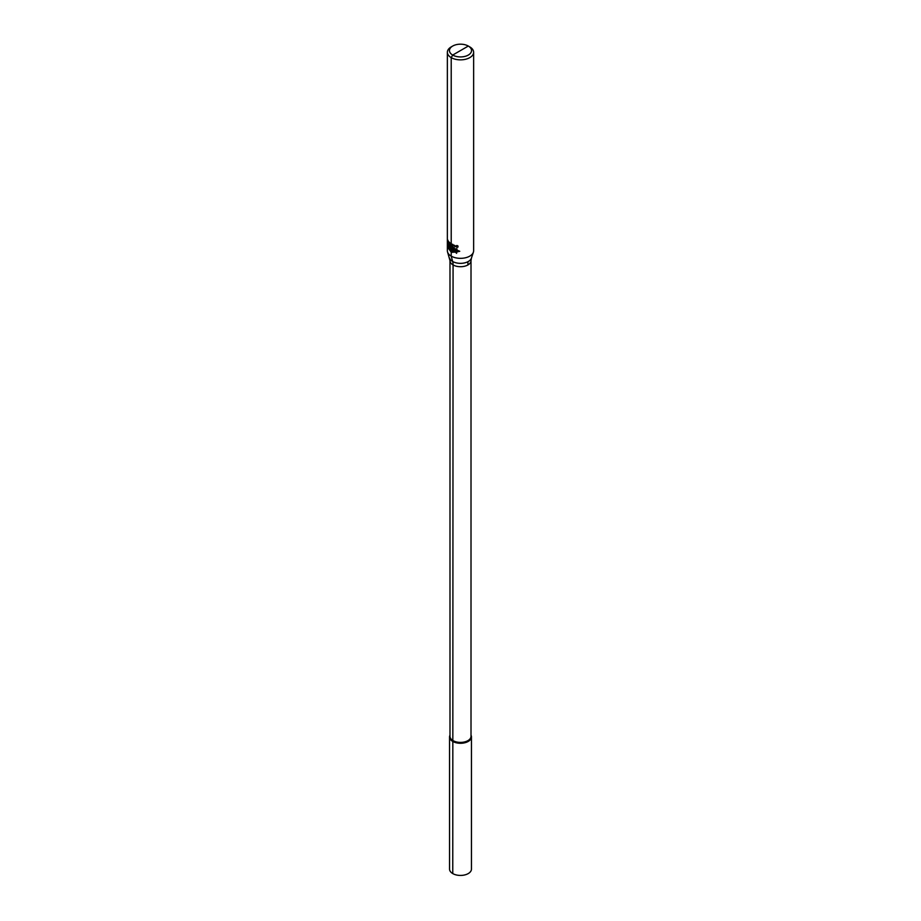 <?xml version="1.0" encoding="UTF-8"?>
<svg xmlns="http://www.w3.org/2000/svg" width="921" height="921" viewBox="0 0 921 921"><rect width="100%" height="100%" fill="white"/><g stroke="black" fill="none" stroke-linecap="round" stroke-linejoin="round"><path stroke-width="1.38" d="M467.926 261.714L467.926 264.937A10.511 6.067 0 0 0 471.011 260.643L471.011 736.34A10.511 6.067 0 0 1 467.926 740.634A10.511 6.067 180 0 1 456.482 741.946A10.511 6.067 180 0 1 449.989 736.34L449.989 260.643L447.606 252.193A13.136 7.587 180 0 1 447.364 250.754L447.364 52.267A13.136 7.587 180 0 1 451.209 46.913L452.695 46.05L451.209 46.913M471.011 735.188A10.948 6.32 180 0 1 471.448 736.961A10.948 6.32 180 0 1 468.236 741.428A10.948 6.32 180 0 1 456.309 742.798A10.948 6.32 180 0 1 449.552 736.961A10.948 6.32 180 0 1 449.989 735.188M471.448 736.961L471.448 869.113A10.948 6.32 0 0 1 468.236 873.58A10.948 6.32 180 0 1 456.309 874.95A10.948 6.32 180 0 1 449.552 869.113L449.552 736.961M447.606 252.193A13.136 7.587 180 0 0 456.655 258.007A13.136 7.587 180 0 0 469.791 256.119A13.136 7.587 0 0 0 473.394 252.193A13.136 7.587 0 0 0 473.636 250.754L473.636 52.267A13.136 7.587 0 0 0 469.791 46.913L468.305 46.05A11.029 6.366 0 0 0 452.695 46.05A11.029 6.366 180 0 0 452.695 55.064A11.029 6.366 180 0 0 468.305 55.064A11.029 6.366 0 0 0 468.305 46.05L452.695 55.064L451.209 57.632L451.209 256.119L452.648 261.472A17.511 10.108 -60 0 1 453.074 264.937L452.764 873.58L453.074 264.937A17.511 10.108 -60 0 0 452.648 261.472L451.209 256.119L451.209 57.632L452.695 55.064L460.5 50.551M473.636 52.267A13.136 7.587 0 0 1 469.791 57.632A13.136 7.587 180 0 1 455.469 59.278A13.136 7.587 180 0 1 447.364 52.267M448.078 247.265L447.387 244.123L448.09 245.021M455.504 249.246L451.29 245.665L448.631 245.262L447.813 243.409L448.182 248.612L448.631 248.244L451.29 252.066L455.193 251.87L456.574 253.333L456.943 251.629L458.9 251.249L456.943 250.316L456.943 248.808L455.504 248.854L455.504 249.499L451.29 245.942L448.631 245.262M448.631 248.543L451.29 252.331L455.296 252.124M456.943 250.086L459.752 251.283L456.943 251.882M456.563 248.751L456.563 253.206L454.997 250.961L453.593 251.421L453.593 248.843L454.318 248.946L454.318 250.213L454.928 249.142L455.619 250.685L455.619 248.958L456.563 248.751M453.362 248.797L452.66 250.961L451.831 250.512L451.325 248.025L453.362 248.797M452.28 250.247L452.107 249.349L452.28 250.247M451.186 247.956L451.186 250.178L451.186 247.956M450.714 248.612L450.714 249.418L450.714 248.612M450.047 247.081L449.644 249.223L448.78 245.608L450.047 247.081M449.471 247.461L449.39 248.313L449.471 247.461M447.917 244.376L448.562 248.705L447.917 244.376M456.505 245.585L456.309 246.955L457.046 247.346A13.136 7.587 0 0 0 457.15 247.369L457.99 247.058A13.136 7.587 180 0 1 457.725 247.024L457.207 247.185A13.136 7.587 180 0 1 457 247.15L457 246.54A13.136 7.587 0 0 0 457.207 246.575L457.207 246.425A13.136 7.587 180 0 1 457 246.391L456.954 245.734A13.136 7.587 0 0 0 457.253 245.78L457.772 246.08A13.136 7.587 0 0 0 458.048 246.114L457.3 245.596A13.136 7.587 180 0 1 456.897 245.539L456.505 245.585M455.837 246.402L454.41 245.228L454.755 246.816L455.837 246.402M452.741 245.124L452.741 246.149A13.136 7.587 0 0 0 452.971 246.241L453.915 245.331A13.136 7.587 180 0 1 452.971 244.986L452.971 244.456A13.136 7.587 180 0 1 452.741 244.364L452.741 244.894A13.136 7.587 180 0 1 452.372 244.733L452.372 244.963A13.136 7.587 0 0 0 452.741 245.124M455.596 246.31L454.79 246.632L454.49 245.516L455.596 246.31M453.627 245.47L452.971 245.942L452.971 245.216A13.136 7.587 0 0 0 453.627 245.47M451.843 244.744L451.578 244.756A13.136 7.587 180 0 1 451.371 244.652L451.371 243.892A13.136 7.587 0 0 0 451.578 243.996L451.877 244.422A13.136 7.587 0 0 0 452.084 244.526L451.578 243.812A13.136 7.587 180 0 1 451.371 243.697L451.371 244.836A13.136 7.587 0 0 0 451.578 244.951L451.912 245.585A13.136 7.587 180 0 1 450.956 245.055L450.956 245.239A13.136 7.587 0 0 0 452.084 245.861L452.084 244.871A13.136 7.587 180 0 1 451.843 244.744M450.3 243.017L450.3 244.802A13.136 7.587 0 0 0 450.473 244.928L450.473 243.144A13.136 7.587 180 0 1 450.3 243.017M449.874 243.501L449.667 243.478A13.136 7.587 180 0 1 449.506 243.34L449.506 242.58A13.136 7.587 0 0 0 449.667 242.718L449.897 243.179A13.136 7.587 0 0 0 450.07 243.305L449.667 242.522A13.136 7.587 180 0 1 449.506 242.396L449.506 243.535A13.136 7.587 0 0 0 449.667 243.674L449.932 244.341A13.136 7.587 180 0 1 449.183 243.697L449.183 243.881A13.136 7.587 0 0 0 450.07 244.641L450.07 243.651A13.136 7.587 180 0 1 449.874 243.501M448.216 242.534L448.216 242.73A13.136 7.587 0 0 0 448.953 243.651L448.953 243.455A13.136 7.587 180 0 1 448.331 242.695L448.734 241.613A13.136 7.587 180 0 1 448.608 241.463L448.216 242.534M448.09 240.911L448.09 240.715A13.136 7.587 180 0 1 447.594 239.656L447.594 239.851A13.136 7.587 0 0 0 447.951 240.68L447.767 241.901A13.136 7.587 0 0 0 447.825 242.027L448.067 242.062A13.136 7.587 180 0 1 447.986 241.924L447.836 241.866A13.136 7.587 180 0 1 447.79 241.751L448.09 240.911M467.926 264.937A10.511 6.067 180 0 1 456.482 266.25A10.511 6.067 180 0 1 449.989 260.643M471.011 260.643L471.402 258.156A11.11 6.412 0 0 1 468.352 261.472A11.11 6.412 180 0 1 457.242 263.072A11.11 6.412 180 0 1 449.598 258.156M471.402 258.156L473.394 252.193M468.305 46.05L469.791 46.913"/></g></svg>
